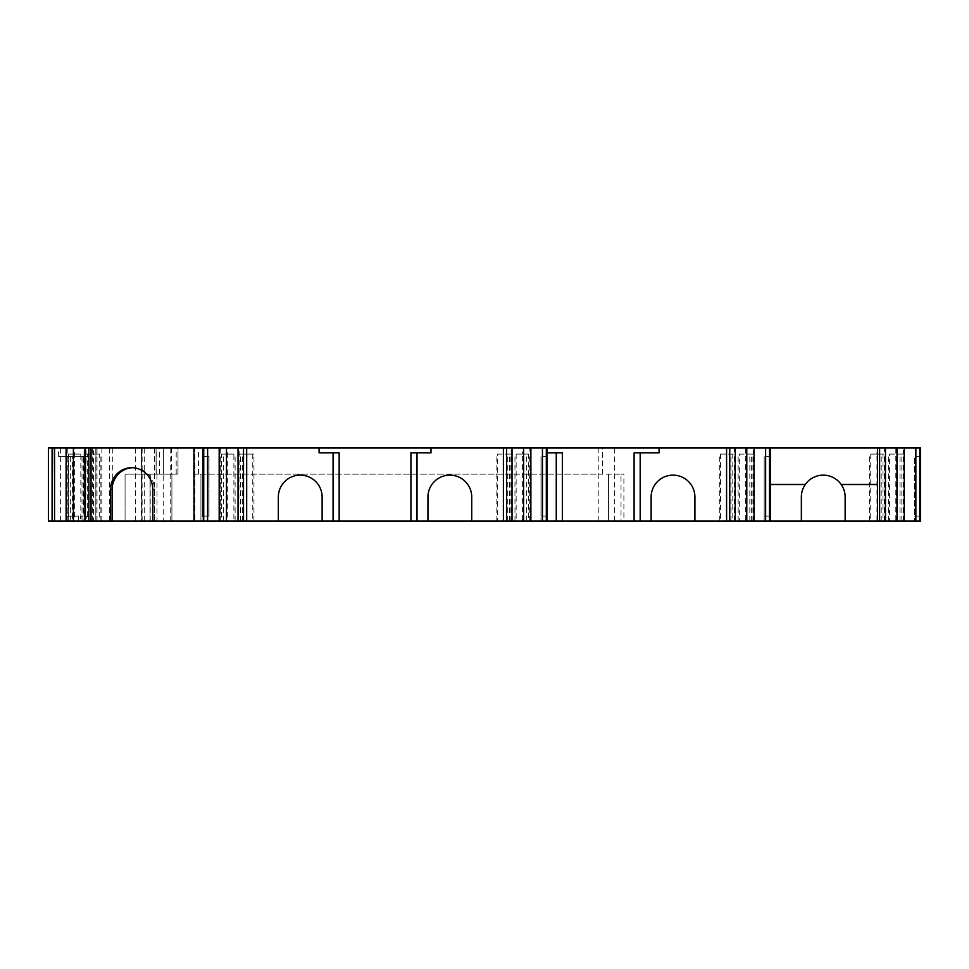 <?xml version="1.0" encoding="UTF-8"?>
<svg xmlns="http://www.w3.org/2000/svg" width="969" height="969" viewBox="0 0 969 969"><rect width="100%" height="100%" fill="white"/><g stroke="black" fill="none" stroke-linecap="round" stroke-linejoin="round"><path stroke-width="0.73" stroke-dasharray="4.84 3.63" d="M95.81 448.005L154.689 448.005L95.81 448.005L95.81 520.995L95.919 448.005M87.392 520.995L85.684 520.995L86.096 448.005L93.448 448.005L93.448 454.098L99.674 454.098L99.674 520.995L87.392 520.995L87.392 454.098L85.684 454.098L93.448 454.098L93.448 520.995L99.674 520.995M85.684 520.995L85.684 454.098M67.249 520.995L67.249 448.005L74.589 448.005L74.589 454.098L80.827 454.098L80.827 520.995L82.026 520.995L68.545 520.995L68.545 454.098L74.589 454.098L74.589 520.995L66.11 520.995L67.249 520.995L66.825 454.098M238.749 520.995L238.749 454.098L246.514 454.098L246.514 520.995L253.951 520.995L238.749 520.995L239.173 448.005L246.514 448.005L239.173 448.005M220.314 520.995L220.314 448.005L227.667 448.005L227.667 454.098L233.892 454.098L233.892 520.995L235.104 520.995L221.61 520.995L221.61 454.098L227.667 454.098L227.667 520.995L219.176 520.995L220.314 520.995L219.902 454.098M877.502 520.995L877.502 484.621L841.286 484.621M202.921 516.126L209.001 516.126L209.001 456.52L202.921 456.52L209.001 456.52L209.001 516.126L202.921 516.126L209.001 516.126L202.921 516.126L202.921 456.52L202.921 520.995L202.921 448.005M92.673 520.995L92.673 448.005L84.024 448.005L84.024 520.995L97.009 520.995L80.391 520.995L80.391 516.126L83.37 516.126L83.37 456.52L89.245 456.52L72.518 456.52L72.518 516.126L78.392 516.126L66.062 516.126L72.518 516.126L72.518 520.995L52.096 520.995L52.096 448.005L84.364 448.005L83.976 520.995L84.024 448.005L52.096 448.005M92.673 448.005L84.364 448.005M48.45 520.995L142.128 520.995L142.128 474.156L125.074 474.156L125.074 520.995L125.074 474.156L177.993 474.156L177.993 448.005L48.45 448.005M163.216 520.995L194.842 520.995L194.842 448.005L156.094 448.005L156.094 474.156L163.216 474.156L163.216 520.995L157.014 520.995L157.014 474.156L150.013 474.156L171.901 474.156L142.128 474.156L142.128 448.005M621.02 520.995L920.55 520.995L920.55 448.005L602.488 448.005L602.488 474.156L621.02 474.156L621.02 520.995L623.903 520.995L623.903 474.156L621.02 474.156M920.489 456.52L914.409 456.52L914.409 520.995L920.55 520.995L920.55 448.005L920.55 520.995L920.489 516.126L920.489 520.995L920.489 516.126L920.489 520.995L914.409 520.995L914.409 516.126L920.489 516.126L914.409 516.126L920.489 516.126L914.409 516.126L914.409 456.52L920.489 456.52L920.489 516.126M841.116 484.379L877.502 484.379L877.502 448.005M805.203 484.621L770.27 484.621L770.27 520.995L770.27 448.005L770.27 484.379L805.372 484.379M547.146 520.995L547.146 448.005L547.146 520.995L547.146 448.005L547.146 520.995L540.993 520.995L547.085 520.995L547.085 516.126L540.993 516.126L547.085 516.126L540.993 516.126L540.993 520.995L540.993 516.126L547.085 516.126M602.488 474.156L602.488 448.005L194.842 448.005L194.842 474.156L602.488 474.156M510.893 448.005L503.541 448.005L510.893 448.005L511.305 454.098L509.597 454.098L509.597 520.995L496.116 520.995L497.315 520.995L497.315 454.098L503.541 454.098L503.541 448.005M510.893 520.995L510.893 454.098L503.541 454.098L503.541 520.995L509.597 520.995M530.879 448.005L529.74 448.005L530.164 454.098L528.444 454.098L528.444 520.995L514.963 520.995L516.162 520.995L516.162 454.098L522.4 454.098L522.4 448.005L530.879 448.005M529.74 520.995L529.74 454.098L522.4 454.098L522.4 520.995L528.444 520.995M876.957 448.005L885.448 448.005L884.297 448.005L884.721 454.098L883.013 454.098L883.013 520.995L869.52 520.995L870.731 520.995L870.731 454.098L876.957 454.098L876.957 448.005L884.297 448.005M884.297 520.995L884.297 454.098L876.957 454.098L876.957 520.995L883.013 520.995M903.156 448.005L895.804 448.005L903.156 448.005L903.568 454.098L901.86 454.098L901.86 520.995L888.367 520.995L889.578 520.995L889.578 454.098L895.804 454.098L895.804 448.005M903.156 520.995L903.156 454.098L895.804 454.098L895.804 520.995L901.86 520.995M726.738 448.005L735.229 448.005L734.09 448.005L734.502 454.098L732.794 454.098L732.794 520.995L719.301 520.995L720.512 520.995L720.512 454.098L726.738 454.098L726.738 448.005L734.09 448.005M734.09 520.995L734.09 454.098L726.738 454.098L726.738 520.995L732.794 520.995M752.937 448.005L745.585 448.005L752.937 448.005L753.349 454.098L751.641 454.098L751.641 520.995L738.16 520.995L739.359 520.995L739.359 454.098L745.585 454.098L745.585 448.005M752.937 520.995L752.937 454.098L745.585 454.098L745.585 520.995L751.641 520.995M86.096 520.995L93.448 520.995M240.469 520.995L240.469 454.098L253.951 454.098L246.514 454.098L246.514 448.005M246.514 520.995L239.173 520.995M156.094 474.156L156.094 448.005L163.398 448.005L163.398 474.156L156.094 474.156M163.398 474.156L163.398 448.005L171.586 448.005L171.586 474.156L163.398 474.156M176.188 474.156L176.188 448.005L177.993 448.005L177.993 474.156L171.586 474.156M176.188 448.005L171.586 448.005M598.83 520.995L598.83 474.156L200.934 474.156L200.934 520.995L200.934 474.156L194.842 474.156L194.842 520.995L623.903 520.995M220.314 448.005L227.667 448.005M67.249 448.005L74.589 448.005M86.096 448.005L93.448 448.005M522.4 448.005L529.74 448.005M68.242 456.52L68.242 520.995L83.976 520.995L83.976 456.52L58.431 456.52L84.364 456.52M770.331 484.621L770.27 520.995L770.27 516.126L770.27 520.995L764.19 520.995L764.19 516.126L770.27 516.126L764.19 516.126L770.27 516.126L770.331 484.379M66.062 516.126L66.062 456.52L83.37 456.52M547.146 448.005L547.085 456.52L540.993 456.52L547.085 456.52M770.331 448.005L770.27 456.52L764.19 456.52L770.27 456.52M770.331 520.995L764.19 520.995L764.19 516.126L770.27 516.126M221.61 454.098L233.892 454.098M221.61 520.995L219.902 520.995M227.667 520.995L233.892 520.995M240.469 454.098L238.749 454.098M252.752 454.098L252.752 520.995M209.001 520.995L202.921 520.995L209.001 520.995M889.578 454.098L901.86 454.098M889.578 520.995L895.804 520.995M870.731 454.098L883.013 454.098M870.731 520.995L876.957 520.995M739.359 454.098L751.641 454.098M739.359 520.995L745.585 520.995M801.351 520.995L801.351 497.024A21.899 21.899 0 0 1 823.25 475.137A21.899 21.899 0 0 1 845.138 497.024L845.138 520.995M764.19 516.126L764.19 456.52L764.19 516.126M720.512 454.098L732.794 454.098M720.512 520.995L726.738 520.995M516.162 454.098L528.444 454.098M516.162 520.995L522.4 520.995M497.315 454.098L509.597 454.098M497.315 520.995L503.541 520.995M278.333 520.995L278.333 497.024A21.899 21.899 0 0 1 300.233 475.137A21.899 21.899 0 0 1 322.12 497.024L322.12 520.995M427.947 520.995L427.947 497.024A21.899 21.899 0 0 1 449.834 475.137A21.899 21.899 0 0 1 471.733 497.024L471.733 520.995M651.132 520.995L651.132 497.024A21.899 21.899 0 0 1 673.031 475.137A21.899 21.899 0 0 1 694.918 497.024L694.918 520.995M78.392 516.126L78.392 520.995L72.518 520.995M89.245 456.52L89.245 516.126L83.37 516.126M89.245 516.126L80.391 516.126M72.518 456.52L66.062 456.52M80.391 520.995L86.265 520.995L86.265 516.126M68.545 454.098L80.827 454.098M68.545 520.995L66.825 520.995M74.589 520.995L80.827 520.995M132.474 467.724A21.899 21.148 90 0 1 133.262 467.712A21.899 21.148 90 0 1 154.398 489.611L154.398 520.995L152.836 520.995L154.398 520.995M87.392 454.098L99.674 454.098M163.216 474.156L157.014 474.156M598.83 448.005L598.83 474.156L623.903 474.156M319.08 448.005L319.08 452.874L339.15 452.874M52.096 520.995L68.242 520.995M634.101 452.874L659.041 452.874L659.041 448.005M547.146 452.874L562.347 452.874M540.993 456.52L540.993 516.126L540.993 456.52M410.917 452.874L430.987 452.874L430.987 448.005M95.919 520.995L154.689 520.995L141.874 520.995L141.874 448.005M141.874 520.995L141.498 448.005L141.498 520.995L95.81 520.995M78.392 520.995L86.265 520.995M142.128 520.995L157.014 520.995M608.568 520.995L608.568 474.156L608.568 520.995M507.792 520.995L507.792 454.098M496.116 520.995L496.116 454.098M526.639 520.995L526.639 454.098M514.963 520.995L514.963 454.098M881.209 520.995L881.209 454.098M869.52 520.995L869.52 454.098M900.056 520.995L900.056 454.098M888.367 520.995L888.367 454.098M730.989 520.995L730.989 454.098M719.301 520.995L719.301 454.098M749.836 520.995L749.836 454.098M738.16 520.995L738.16 454.098M100.885 520.995L100.885 454.098M89.196 520.995L89.196 454.098M82.026 520.995L82.026 454.098M70.349 520.995L70.349 454.098M253.951 520.995L253.951 454.098M242.262 520.995L242.262 454.098M235.104 520.995L235.104 454.098M223.415 520.995L223.415 454.098M150.013 520.995L150.013 474.156L150.013 520.995M170.774 520.995L170.774 474.156M171.901 520.995L171.901 474.156L171.901 520.995M52.229 520.995L52.229 448.005M96.9 520.995L96.9 448.005M60.611 520.995L60.611 448.005M170.738 520.995L170.738 448.005M896.228 520.995L896.228 448.005M614.649 520.995L614.649 448.005M198.5 474.156L198.5 448.005M156.203 474.156L156.203 448.005M159.51 474.156L159.51 448.005M58.431 456.52L58.431 448.005M154.398 489.611L152.836 489.611M144.296 520.995L144.296 448.005M154.58 520.995L154.58 448.005M101.89 520.995L101.89 448.005M109.461 520.995L109.461 448.005M112.779 520.995L112.779 448.005M135.418 520.995L135.418 448.005M150.231 520.995L150.231 474.156M154.689 448.005L154.689 474.156M97.009 520.995L97.009 448.005M903.568 520.995L903.568 454.098M884.721 520.995L884.721 454.098M753.349 520.995L753.349 454.098M734.502 520.995L734.502 454.098M530.164 520.995L530.164 454.098M511.305 520.995L511.305 454.098M133.262 467.712L131.687 467.712"/><path stroke-width="1.45" d="M841.286 484.621A21.899 21.899 0 0 1 845.138 497.024L845.138 520.995L877.502 520.995L877.502 484.621L841.286 484.621A21.899 21.899 0 0 0 841.116 484.379L877.502 484.379L877.502 448.005L885.448 448.005L885.448 520.995L879.61 520.995L879.61 448.005M226.467 520.995L226.467 448.005L219.176 448.005L219.176 520.995L238.035 520.995L238.035 448.005L530.879 448.005L530.879 520.995L523.587 520.995L523.587 448.005M238.035 520.995L246.671 520.995L246.671 448.005M219.176 520.995L207.62 520.995L207.62 448.005L52.096 448.005L52.096 520.995L52.592 448.005M207.62 520.995L203.732 520.995L203.732 448.005M202.921 516.126L202.921 448.005M193.945 448.005L193.945 520.995L203.732 520.995M84.957 448.005L84.957 520.995L91.05 520.995L91.05 448.005M84.957 520.995L66.11 520.995L66.11 448.005M73.402 520.995L73.402 448.005M66.11 520.995L52.592 520.995M54.555 520.995L54.555 448.005M48.45 448.005L48.45 520.995L48.45 448.005L52.096 448.005M920.55 520.995L920.55 448.005L915.85 448.005L915.85 520.995L920.55 520.995M897.003 448.005L897.003 520.995L904.295 520.995L904.295 448.005L885.448 448.005M877.502 520.995L879.61 520.995M770.331 520.995L770.331 448.005L765.631 448.005L765.631 520.995L801.351 520.995L801.351 497.024A21.899 21.899 0 0 1 805.203 484.621L770.331 484.621M746.784 448.005L746.784 520.995L754.076 520.995L754.076 448.005L659.041 448.005L659.041 452.874L634.101 452.874L634.101 520.995L651.132 520.995L651.132 497.024A21.899 21.899 0 0 1 673.031 475.137A21.899 21.899 0 0 1 694.918 497.024L694.918 520.995L729.742 520.995L729.742 448.005M746.784 520.995L729.742 520.995M735.229 520.995L735.229 448.005M546.322 520.995L546.322 448.005L542.446 448.005L542.446 520.995L547.146 520.995L547.146 448.005L659.041 448.005M546.322 448.005L547.146 448.005M512.032 448.005L512.032 520.995L506.545 520.995L506.545 448.005M471.733 520.995L427.947 520.995L427.947 497.024A21.899 21.899 0 0 1 449.834 475.137A21.899 21.899 0 0 1 471.733 497.024L471.733 520.995L506.545 520.995M512.032 520.995L523.587 520.995M542.446 448.005L530.879 448.005M542.446 520.995L530.879 520.995M897.003 520.995L885.448 520.995M904.295 448.005L915.85 448.005M904.295 520.995L915.85 520.995M754.076 448.005L765.631 448.005M754.076 520.995L765.631 520.995M226.467 448.005L238.035 448.005M219.176 448.005L207.62 448.005M770.331 484.379L805.372 484.379A21.899 21.899 0 0 1 841.116 484.379M877.502 448.005L770.331 448.005M193.945 520.995L152.836 520.995L152.836 489.611A21.899 21.148 -90 0 0 131.687 467.712A21.899 21.148 -90 0 0 110.539 489.611L110.539 520.995L91.05 520.995M427.947 520.995L416.997 520.995L416.997 452.874L410.917 452.874L410.917 520.995L322.12 520.995L322.12 497.024A21.899 21.899 0 0 0 300.233 475.137A21.899 21.899 0 0 0 278.333 497.024L278.333 520.995L246.671 520.995M319.08 448.005L319.08 452.874L339.15 452.874L339.15 520.995M416.997 452.874L430.987 452.874L430.987 448.005M547.146 452.874L562.347 452.874L562.347 520.995L547.146 520.995M152.836 520.995L112.113 520.995L112.113 489.611A21.899 21.148 90 0 1 132.474 467.724M112.113 520.995L110.539 520.995M48.45 520.995L52.096 520.995M410.917 520.995L416.997 520.995M845.138 520.995L801.351 520.995M694.918 520.995L651.132 520.995M634.101 520.995L562.347 520.995M322.12 520.995L278.333 520.995M243.51 520.995L243.51 448.005M88.833 520.995L88.833 448.005M919.738 520.995L919.738 448.005M769.519 520.995L769.519 448.005M726.58 520.995L726.58 448.005M503.396 520.995L503.396 448.005M333.07 520.995L333.07 452.874M556.267 520.995L556.267 452.874M640.182 520.995L640.182 452.874M112.113 489.611L110.539 489.611"/></g></svg>
